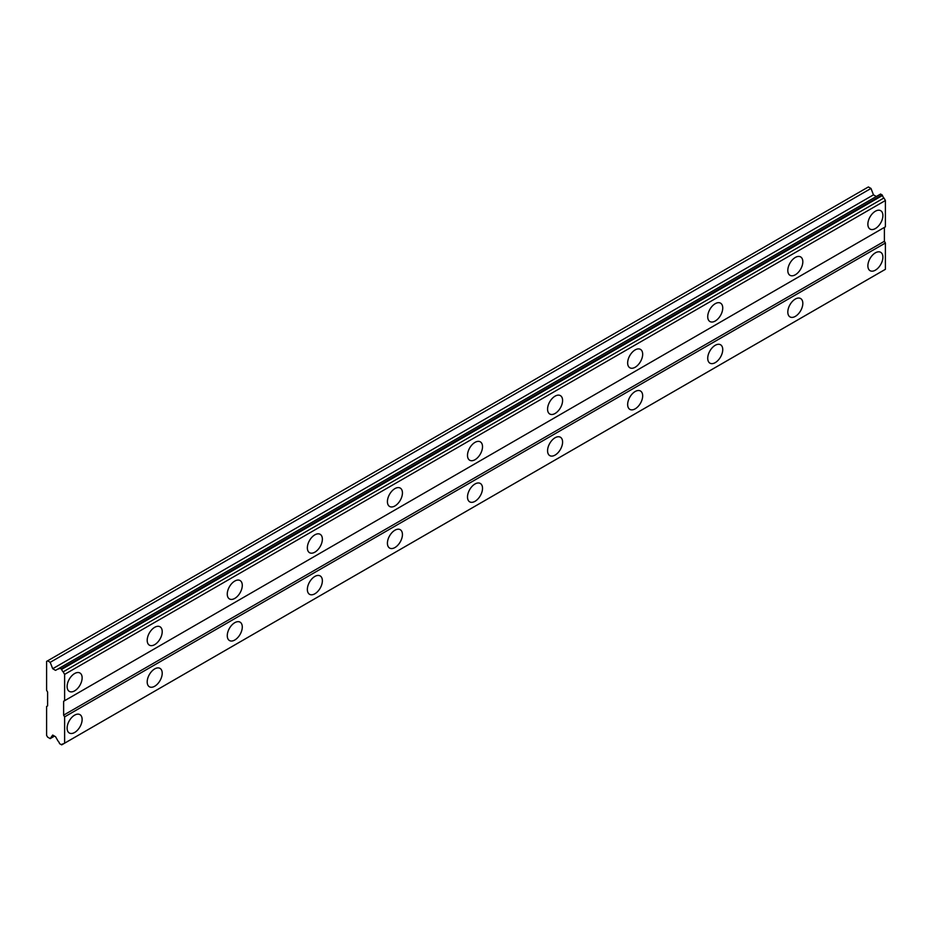 <?xml version="1.0" encoding="UTF-8"?>
<svg xmlns="http://www.w3.org/2000/svg" width="932" height="932" viewBox="0 0 932 932"><rect width="100%" height="100%" fill="white"/><g stroke="black" fill="none" stroke-linecap="round" stroke-linejoin="round"><path stroke-width="1.4" d="M875.393 228.55A10.613 6.128 120 0 0 882.324 219.195A10.613 6.128 120 0 0 880.693 210.69A10.613 6.128 120 0 0 875.393 211.215A10.613 6.128 120 0 0 868.449 220.569A10.613 6.128 120 0 0 870.08 229.086A10.613 6.128 120 0 0 875.393 228.55M869.894 217.144A10.613 6.128 120 0 0 870.278 216.492M74.63 690.868A10.613 6.128 120 0 0 81.562 681.513A10.613 6.128 120 0 0 79.931 673.009A10.613 6.128 120 0 0 74.63 673.533A10.613 6.128 120 0 0 67.687 682.888A10.613 6.128 120 0 0 69.317 691.393A10.613 6.128 120 0 0 74.63 690.868M69.131 679.463A10.613 6.128 120 0 0 69.516 678.811M154.7 644.641A10.613 6.128 120 0 0 161.644 635.286A10.613 6.128 120 0 0 160.013 626.782A10.613 6.128 120 0 0 154.7 627.306A10.613 6.128 120 0 0 147.769 636.661A10.613 6.128 120 0 0 149.4 645.165A10.613 6.128 120 0 0 154.7 644.641M149.213 633.236A10.613 6.128 120 0 0 149.586 632.583M234.782 598.402A10.613 6.128 120 0 0 241.714 589.047A10.613 6.128 120 0 0 240.083 580.543A10.613 6.128 120 0 0 234.782 581.067A10.613 6.128 120 0 0 227.839 590.422A10.613 6.128 120 0 0 229.47 598.938A10.613 6.128 120 0 0 234.782 598.402M229.284 586.997A10.613 6.128 120 0 0 229.668 586.345M314.853 552.175A10.613 6.128 120 0 0 321.796 542.82A10.613 6.128 120 0 0 320.165 534.316A10.613 6.128 120 0 0 314.853 534.84A10.613 6.128 120 0 0 307.921 544.195A10.613 6.128 120 0 0 309.552 552.699A10.613 6.128 120 0 0 314.853 552.175M309.366 540.77A10.613 6.128 120 0 0 309.739 540.117M394.935 505.948A10.613 6.128 120 0 0 401.867 496.593A10.613 6.128 120 0 0 400.236 488.077A10.613 6.128 120 0 0 394.935 488.613A10.613 6.128 120 0 0 387.992 497.968A10.613 6.128 120 0 0 389.623 506.472A10.613 6.128 120 0 0 394.935 505.948M389.436 494.543A10.613 6.128 120 0 0 389.821 493.89M475.005 459.709A10.613 6.128 120 0 0 481.949 450.354A10.613 6.128 120 0 0 480.318 441.85A10.613 6.128 120 0 0 475.005 442.374A10.613 6.128 120 0 0 468.074 451.729A10.613 6.128 120 0 0 469.705 460.233A10.613 6.128 120 0 0 475.005 459.709M469.518 448.304A10.613 6.128 120 0 0 469.891 447.651M555.088 413.482A10.613 6.128 120 0 0 562.019 404.127A10.613 6.128 120 0 0 560.388 395.622A10.613 6.128 120 0 0 555.088 396.147A10.613 6.128 120 0 0 548.144 405.502A10.613 6.128 120 0 0 549.775 414.006A10.613 6.128 120 0 0 555.088 413.482M549.589 402.076A10.613 6.128 120 0 0 549.973 401.424M635.158 367.255A10.613 6.128 120 0 0 642.101 357.888A10.613 6.128 120 0 0 640.47 349.383A10.613 6.128 120 0 0 635.158 349.908A10.613 6.128 120 0 0 628.226 359.263A10.613 6.128 120 0 0 629.857 367.779A10.613 6.128 120 0 0 635.158 367.255M629.671 355.849A10.613 6.128 120 0 0 630.044 355.197M715.24 321.016A10.613 6.128 120 0 0 722.172 311.661A10.613 6.128 120 0 0 720.541 303.156A10.613 6.128 120 0 0 715.24 303.681A10.613 6.128 120 0 0 708.297 313.036A10.613 6.128 120 0 0 709.928 321.54A10.613 6.128 120 0 0 715.24 321.016M709.741 309.61A10.613 6.128 120 0 0 710.126 308.958M795.311 274.789A10.613 6.128 120 0 0 802.254 265.434A10.613 6.128 120 0 0 800.623 256.917A10.613 6.128 120 0 0 795.311 257.453A10.613 6.128 120 0 0 788.379 266.808A10.613 6.128 120 0 0 790.01 275.313A10.613 6.128 120 0 0 795.311 274.789M789.823 263.383A10.613 6.128 120 0 0 790.196 262.731M875.393 270.163A10.613 6.128 120 0 0 882.324 260.809A10.613 6.128 120 0 0 880.693 252.304A10.613 6.128 120 0 0 875.393 252.828A10.613 6.128 120 0 0 868.449 262.183A10.613 6.128 120 0 0 870.08 270.688A10.613 6.128 120 0 0 875.393 270.163M869.894 258.758A10.613 6.128 120 0 0 870.278 258.106M74.63 732.482A10.613 6.128 120 0 0 81.562 723.127A10.613 6.128 120 0 0 79.931 714.623A10.613 6.128 120 0 0 74.63 715.147A10.613 6.128 120 0 0 67.687 724.502A10.613 6.128 120 0 0 69.317 733.006A10.613 6.128 120 0 0 74.63 732.482M69.131 721.077A10.613 6.128 120 0 0 69.516 720.424M154.7 686.243A10.613 6.128 120 0 0 161.644 676.888A10.613 6.128 120 0 0 160.013 668.384A10.613 6.128 120 0 0 154.7 668.908A10.613 6.128 120 0 0 147.769 678.263A10.613 6.128 120 0 0 149.4 686.779A10.613 6.128 120 0 0 154.7 686.243M149.213 674.838A10.613 6.128 120 0 0 149.586 674.186M234.782 640.016A10.613 6.128 120 0 0 241.714 630.661A10.613 6.128 120 0 0 240.083 622.157A10.613 6.128 120 0 0 234.782 622.681A10.613 6.128 120 0 0 227.839 632.036A10.613 6.128 120 0 0 229.47 640.54A10.613 6.128 120 0 0 234.782 640.016M229.284 628.611A10.613 6.128 120 0 0 229.668 627.958M314.853 593.789A10.613 6.128 120 0 0 321.796 584.434A10.613 6.128 120 0 0 320.165 575.918A10.613 6.128 120 0 0 314.853 576.442A10.613 6.128 120 0 0 307.921 585.809A10.613 6.128 120 0 0 309.552 594.313A10.613 6.128 120 0 0 314.853 593.789M309.366 582.384A10.613 6.128 120 0 0 309.739 581.731M394.935 547.55A10.613 6.128 120 0 0 401.867 538.195A10.613 6.128 120 0 0 400.236 529.691A10.613 6.128 120 0 0 394.935 530.215A10.613 6.128 120 0 0 387.992 539.57A10.613 6.128 120 0 0 389.623 548.074A10.613 6.128 120 0 0 394.935 547.55M389.436 536.145A10.613 6.128 120 0 0 389.821 535.492M475.005 501.323A10.613 6.128 120 0 0 481.949 491.968A10.613 6.128 120 0 0 480.318 483.463A10.613 6.128 120 0 0 475.005 483.988A10.613 6.128 120 0 0 468.074 493.343A10.613 6.128 120 0 0 469.705 501.847A10.613 6.128 120 0 0 475.005 501.323M469.518 489.917A10.613 6.128 120 0 0 469.891 489.265M555.088 455.084A10.613 6.128 120 0 0 562.019 445.729A10.613 6.128 120 0 0 560.388 437.225A10.613 6.128 120 0 0 555.088 437.749A10.613 6.128 120 0 0 548.144 447.104A10.613 6.128 120 0 0 549.775 455.62A10.613 6.128 120 0 0 555.088 455.084M549.589 443.69A10.613 6.128 120 0 0 549.973 443.038M635.158 408.857A10.613 6.128 120 0 0 642.101 399.502A10.613 6.128 120 0 0 640.47 390.997A10.613 6.128 120 0 0 635.158 391.522A10.613 6.128 120 0 0 628.226 400.877A10.613 6.128 120 0 0 629.857 409.381A10.613 6.128 120 0 0 635.158 408.857M629.671 397.451A10.613 6.128 120 0 0 630.044 396.799M715.24 362.63A10.613 6.128 120 0 0 722.172 353.275A10.613 6.128 120 0 0 720.541 344.758A10.613 6.128 120 0 0 715.24 345.294A10.613 6.128 120 0 0 708.297 354.649A10.613 6.128 120 0 0 709.928 363.154A10.613 6.128 120 0 0 715.24 362.63M709.741 351.224A10.613 6.128 120 0 0 710.126 350.572M795.311 316.391A10.613 6.128 120 0 0 802.254 307.036A10.613 6.128 120 0 0 800.623 298.531A10.613 6.128 120 0 0 795.311 299.055A10.613 6.128 120 0 0 788.379 308.41A10.613 6.128 120 0 0 790.01 316.915A10.613 6.128 120 0 0 795.311 316.391M789.823 304.985A10.613 6.128 120 0 0 790.196 304.333M46.6 661.394L46.6 690.297L47.602 692.022L47.602 705.897L46.6 706.479L46.6 735.371L47.602 737.107L50.2 738.61L52.693 735.068L55.547 736.723L58.075 741.103A2.947 1.701 60 0 1 59.532 743.62L61.698 744.866A2.947 1.701 60 0 1 62.234 744.12A2.947 1.701 60 0 1 63.155 744.027L64.623 743.177L64.623 716.871L63.621 715.147L63.621 701.272L64.623 700.689L64.623 674.384L63.155 671.844A2.947 1.701 60 0 1 61.698 669.339L59.532 668.081A2.947 1.701 60 0 1 58.996 668.827A2.947 1.701 60 0 1 58.075 668.92L55.547 670.376L52.693 668.722L50.2 662.326L47.602 660.823L46.6 661.394M59.858 667.894L880.635 194.019L882.488 195.464A2.947 1.701 -120 0 0 883.932 197.968L885.4 200.52L885.4 226.826L64.623 700.689M64.623 743.177L885.4 269.313L885.4 243.007L884.398 241.272L884.398 227.396L63.621 701.272M883.932 270.152L63.155 744.027M882.488 270.991L61.698 744.866M47.602 660.823L868.379 186.948L870.989 188.45L873.47 194.846L876.336 196.501M64.623 674.384L885.4 200.52M884.398 241.272L63.621 715.147M64.623 716.871L885.4 243.007M54.51 736.117L50.2 738.61M50.2 662.326L870.989 188.45M873.47 194.846L52.693 668.722M59.532 668.081L58.075 668.92M63.155 671.844L883.932 197.968M61.698 669.339L882.488 195.464M61.372 668.768L882.161 194.893"/></g></svg>
